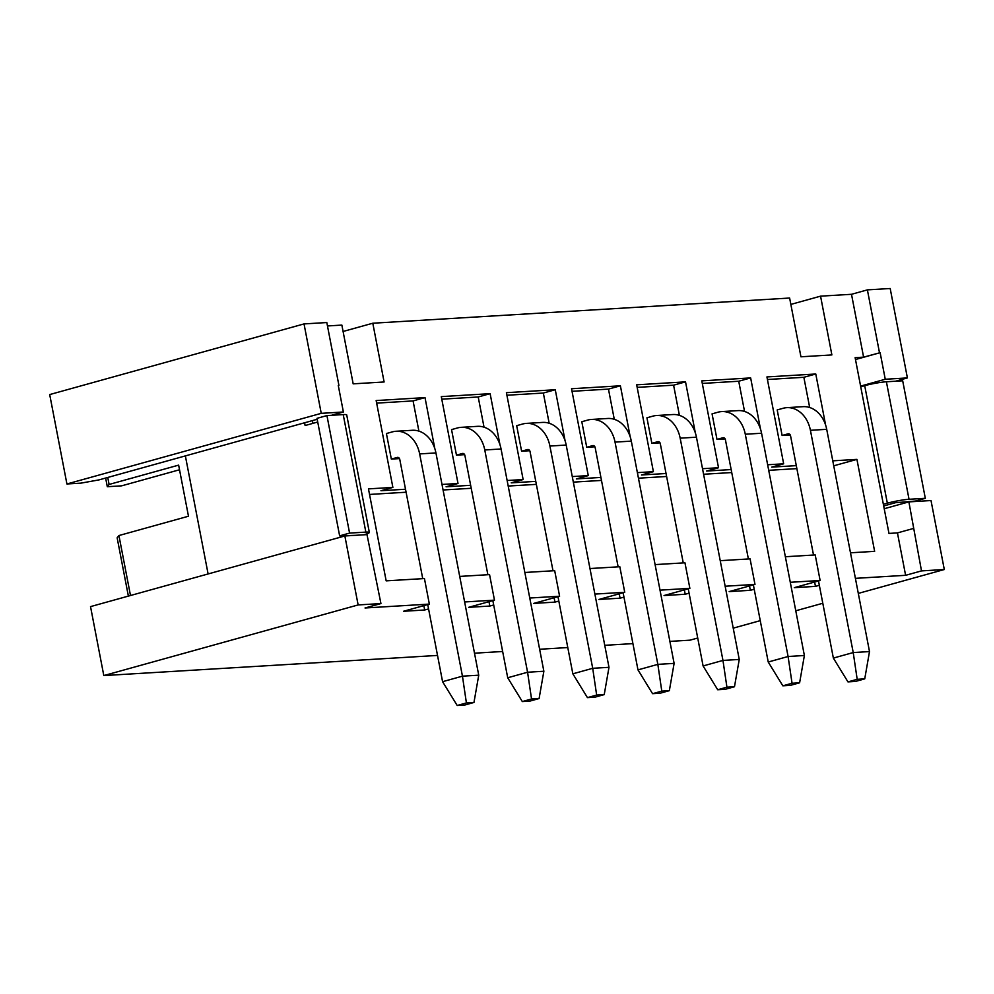 <?xml version="1.0" encoding="UTF-8"?>
<svg xmlns="http://www.w3.org/2000/svg" width="994" height="994" viewBox="0 0 994 994"><rect width="100%" height="100%" fill="white"/><g stroke="black" fill="none" stroke-linecap="round" stroke-linejoin="round"><path stroke-width="1.49" d="M818.497 580.931L833.357 658.078L853.225 652.561L810.421 430.303A28.776 22.489 86.5 0 0 786.838 407.652A28.776 22.489 86.5 0 0 783.16 408.273L777.196 409.926L782.116 435.471L790.267 434.974M753.365 584.87L768.225 662.016L788.093 656.5L745.289 434.229A28.776 22.489 86.5 0 0 721.706 411.591A28.776 22.489 86.5 0 0 718.028 412.199L712.064 413.864L716.985 439.41L725.135 438.913M688.246 588.808L703.093 665.955L722.961 660.426L680.169 438.168A28.776 22.489 86.5 0 0 656.574 415.517A28.776 22.489 86.5 0 0 652.896 416.138L646.932 417.791L651.853 443.336L660.004 442.852M623.114 592.735L637.974 669.881L657.842 664.365L615.038 442.106A28.776 22.489 86.5 0 0 591.442 419.456A28.776 22.489 86.5 0 0 587.765 420.077L581.813 421.729L586.733 447.275L594.884 446.791M557.982 596.673L572.842 673.82L592.71 668.303L549.906 446.045A28.776 22.489 86.5 0 0 526.311 423.394A28.776 22.489 86.5 0 0 522.645 424.016L516.681 425.668L521.601 451.214L529.752 450.717M492.85 600.612L507.71 677.759L527.578 672.242L484.774 449.971A28.776 22.489 86.5 0 0 461.191 427.333A28.776 22.489 86.5 0 0 457.513 427.942L451.549 429.607L456.47 455.153L464.62 454.656M427.731 604.551L442.578 681.685L462.446 676.168L419.654 453.91A28.776 22.489 86.5 0 0 396.059 431.259A28.776 22.489 86.5 0 0 392.382 431.881L386.417 433.533L391.338 459.079L399.489 458.594M459.713 576.421L489.557 574.607L494.478 600.152L464.633 601.966M524.844 572.482L554.689 570.68L559.61 596.226L529.765 598.028M589.964 568.543L619.821 566.742L624.741 592.287L594.884 594.089M655.096 564.604L684.953 562.803L689.873 588.349L660.016 590.15M720.228 560.678L750.085 558.864L754.993 584.422L725.148 586.224M785.359 556.739L815.204 554.938L820.125 580.484L790.28 582.285M907.398 377.919L890.189 288.508L867.389 289.875L851.498 294.299L863.6 357.144L880.137 352.684L885.256 379.261L907.398 377.919L895.507 381.224M879.491 352.733L867.389 289.875M428.563 608.912L424.686 609.993L403.527 611.273L429.358 604.091L365.034 607.98L380.938 603.569L366.997 534.623L344.856 535.965L358.138 604.936L103.811 675.585L90.529 606.613L344.856 535.965M380.938 603.569L358.138 604.936M558.827 601.047L554.95 602.115L533.778 603.395L559.61 596.226M493.695 604.973L489.818 606.054L468.659 607.334L494.478 600.152M697.713 638.024L689.973 640.173L669.881 641.391M632.905 643.615L604.75 645.317M567.785 647.554L539.63 649.256M502.653 651.492L474.498 653.195M437.522 655.431L103.811 675.585M944.3 569.525L921.5 570.904L908.876 501.883L931.018 500.541L944.3 569.525L858.307 593.406M822.796 603.271L795.759 610.788M760.261 620.641L733.224 628.158M855.399 578.346L905.609 575.315L921.5 570.904M819.342 585.304L815.465 586.373L794.293 587.653L820.125 580.484M754.21 589.231L750.333 590.312L729.174 591.592L754.993 584.422M689.078 593.169L685.201 594.25L664.042 595.53L689.873 588.349M623.959 597.108L620.082 598.189L598.91 599.457L624.741 592.287M565.101 440.814L555.261 389.735L506.418 392.68L523.142 479.543L507.126 480.512M630.221 436.875L620.393 385.796L571.538 388.741L588.274 475.604L572.258 476.573M695.353 432.937L685.525 381.858L636.669 384.815L653.393 471.665L637.39 472.635M760.485 428.998L750.644 377.919L701.801 380.876L718.525 467.739L702.522 468.708M825.616 425.072L815.776 373.993L766.933 376.937L783.657 463.8L767.641 464.77M850.491 552.801L874.633 551.347L856.927 459.377L832.773 460.831M905.609 575.315L897.445 532.908L888.971 533.418L855.126 357.654L863.6 357.144M851.498 294.299L820.559 296.162L831.879 354.92L800.94 356.796L789.621 298.038L372.8 323.224L384.106 381.982L353.168 383.846L341.861 325.088L327.473 325.957M336.444 415.007L336.245 413.989M434.838 448.679L425.01 397.6L376.154 400.557L392.878 487.408L368.463 488.886L386.169 580.856L424.438 578.545L429.358 604.091M499.97 444.74L490.129 393.661L441.286 396.618L458.01 483.482L441.995 484.451M321.236 413.342L66.921 483.979L49.7 394.568L304.027 323.92L321.236 413.342L343.39 412.001L338.271 385.436L338.917 385.386L338.295 385.56M338.917 385.386L326.815 322.541L304.027 323.92M343.092 331.474L372.8 323.224M790.851 304.412L820.559 296.162M128.375 596.102L117.143 537.804L118.932 535.542L188.475 516.221L178.634 465.13L109.104 484.451L107.302 486.712L121.628 485.842L179.529 469.764M107.302 486.712L105.637 478.039M66.921 483.979L80.924 483.134L99.002 479.891L317.185 419.282M913.337 528.497L897.445 532.908M423.854 605.619L424.686 609.993M488.973 601.693L489.818 606.054M554.105 597.754L554.95 602.115M619.237 593.816L620.082 598.189M684.369 589.877L685.201 594.25M749.501 585.951L750.333 590.312M814.62 582.012L815.465 586.373M796.865 468.621L768.71 470.324M731.746 472.548L703.59 474.25M666.614 476.486L638.459 478.189M601.482 480.425L573.327 482.127M536.35 484.364L508.195 486.054M471.231 488.29L443.076 489.992M406.099 492.229L369.532 494.44M107.75 477.455L109.104 484.451M118.932 535.542L130.487 595.518M343.39 412.001L331.499 415.306M885.256 379.261L860.605 386.107M880.137 352.684L855.486 359.53M908.876 501.883L884.225 508.729M833.73 465.813L856.927 459.377M523.142 479.543L511.214 482.848L535.778 481.369M458.01 483.482L446.095 486.787L470.647 485.308M392.878 487.408L380.963 490.725L405.515 489.234M783.657 463.8L771.742 467.118L796.293 465.627M718.525 467.739L706.61 471.044L731.162 469.566M653.393 471.665L641.478 474.983L666.042 473.504M588.274 475.604L576.346 478.922L600.91 477.431M418.896 431.11L413.082 400.917L425.01 397.6M413.082 400.917L376.651 403.117M484.028 427.171L478.213 396.979L490.129 393.661M478.213 396.979L441.783 399.178M809.675 407.503L803.86 377.298L815.776 373.993M803.86 377.298L767.43 379.497M744.543 411.441L738.728 381.236L750.644 377.919M738.728 381.236L702.298 383.435M679.411 415.368L673.597 385.175L685.525 381.858M673.597 385.175L637.166 387.374M614.28 419.306L608.465 389.101L620.393 385.796M608.465 389.101L572.035 391.313M549.16 423.245L543.345 393.04L555.261 389.735M543.345 393.04L506.903 395.239M466.41 702.932L462.446 676.168L478.735 675.187L473.964 702.472L466.41 702.932L457.19 705.491L464.745 705.044L473.964 702.472M396.059 431.259L412.336 430.278A28.776 22.489 86.5 0 1 435.931 452.929L478.735 675.187M391.338 459.079L397.302 457.426A2.622 2.05 86.5 0 1 399.774 459.427L422.736 578.645M457.19 705.491L442.578 681.685M531.542 698.993L527.578 672.242L543.867 671.248L539.096 698.546L531.542 698.993L522.322 701.565L529.877 701.105L539.096 698.546M461.191 427.333L477.468 426.339A28.776 22.489 86.5 0 1 501.063 448.99L543.867 671.248M456.47 455.153L462.434 453.488A2.622 2.05 86.5 0 1 464.906 455.5L487.868 574.718M522.322 701.565L507.71 677.759M596.661 695.067L592.71 668.303L608.987 667.322L604.228 694.607L596.661 695.067L587.442 697.626L594.996 697.167L604.228 694.607M526.311 423.394L542.6 422.413A28.776 22.489 86.5 0 1 566.195 445.051L608.987 667.322M521.601 451.214L527.566 449.561A2.622 2.05 86.5 0 1 530.038 451.562L552.999 570.78M587.442 697.626L572.842 673.82M661.793 691.128L657.842 664.365L674.118 663.383L669.347 690.668L661.793 691.128L652.573 693.688L660.128 693.228L669.347 690.668M591.442 419.456L607.732 418.474A28.776 22.489 86.5 0 1 631.314 441.125L674.118 663.383M586.733 447.275L592.685 445.623A2.622 2.05 86.5 0 1 595.17 447.623L618.131 566.841M652.573 693.688L637.974 669.881M726.925 687.189L722.961 660.426L739.25 659.444L734.479 686.742L726.925 687.189L717.705 689.749L725.26 689.302L734.479 686.742M656.574 415.517L672.851 414.535A28.776 22.489 86.5 0 1 696.446 437.186L739.25 659.444M651.853 443.336L657.817 441.684A2.622 2.05 86.5 0 1 660.302 443.684L683.251 562.902M717.705 689.749L703.093 665.955M792.056 683.263L788.093 656.5L804.382 655.506L799.611 682.803L792.056 683.263L782.837 685.823L790.392 685.363L799.611 682.803M721.706 411.591L737.983 410.609A28.776 22.489 86.5 0 1 761.578 433.247L804.382 655.506M716.985 439.41L722.949 437.745A2.622 2.05 86.5 0 1 725.421 439.758L748.383 558.976M782.837 685.823L768.225 662.016M857.188 679.324L853.225 652.561L869.501 651.579L864.743 678.865L857.188 679.324L847.957 681.884L855.523 681.424L864.743 678.865M786.838 407.652L803.115 406.67A28.776 22.489 86.5 0 1 826.71 429.321L869.501 651.579M782.116 435.471L788.08 433.819A2.622 2.05 86.5 0 1 790.553 435.819L813.514 555.037M847.957 681.884L833.357 658.078M883.368 504.293L887.344 503.188A15.693 1.615 169.1 0 1 909.038 499.286L925.315 498.305L902.689 380.789L886.399 381.771L909.038 499.286M886.399 381.771A15.693 1.615 -10.9 0 0 864.705 385.672L860.742 386.778M883.691 505.971L895.482 502.703L915.375 501.063L925.315 498.305M312.402 420.611L312.936 423.357M343.228 414.597A15.693 1.615 -10.9 0 1 346.72 414.933L369.346 532.449A15.693 1.615 169.1 0 0 365.854 532.113L343.228 414.597L326.939 415.579L349.577 533.095L365.854 532.113M363.729 534.822A15.693 1.615 169.1 0 0 369.346 532.449M349.577 533.095L339.637 535.853L317.011 418.337L326.939 415.579M339.637 535.853L355.591 535.319M304.586 422.773L305.121 425.531L317.72 422.028M208.106 573.948L185.369 455.898M419.654 453.91L435.931 452.929M397.973 457.389L397.302 457.426M484.774 449.971L501.063 448.99M463.105 453.45L462.434 453.488M549.906 446.045L566.195 445.051M528.236 449.512L527.566 449.561M615.038 442.106L631.314 441.125M593.356 445.585L592.685 445.623M680.169 438.168L696.446 437.186M658.488 441.647L657.817 441.684M745.289 434.229L761.578 433.247M723.62 437.708L722.949 437.745M810.421 430.303L826.71 429.321M788.751 433.769L788.08 433.819M864.705 385.672L887.344 503.188"/></g></svg>
